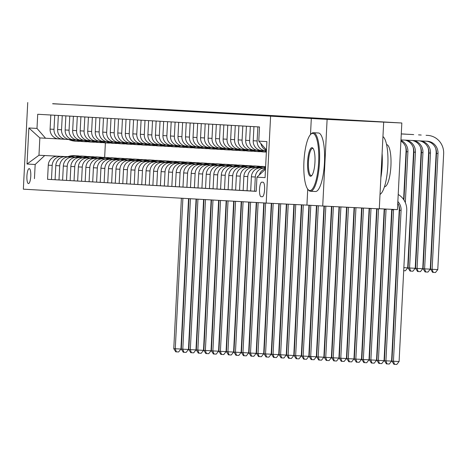 <?xml version="1.0" encoding="UTF-8"?>
<svg xmlns="http://www.w3.org/2000/svg" width="467" height="467" viewBox="0 0 467 467"><rect width="100%" height="100%" fill="white"/><g stroke="black" fill="none" stroke-linecap="round" stroke-linejoin="round"><path stroke-width="0.7" d="M200.361 112.127L249.991 114.666L200.361 112.127M28.464 183.589L28.464 183.589A7.501 1.926 -87.1 0 0 30.769 176.205A7.501 1.926 -87.1 0 0 29.223 168.605A7.501 1.926 -87.1 0 0 29.217 168.605A7.501 1.926 -87.1 0 0 26.917 175.995A7.501 1.926 -87.1 0 0 28.464 183.589M187.571 111.292L223.378 113.142L187.565 111.321M307.73 189.129L306.924 205.112L322.72 206.017L327.11 119.389L401.83 122.996L168.015 109.611L52.666 103.791M327.11 119.389L52.666 103.68M191.914 111.636L241.748 114.193L191.914 111.636M188.067 111.432L232.718 113.674L188.067 111.432M383.676 122.226L379.286 208.854L322.72 206.017M263.084 182.229L261.759 182.153A7.268 1.868 -87.1 0 0 259.529 189.31A7.268 1.868 -87.1 0 0 261.024 196.665L262.349 196.741A7.268 1.868 -87.1 0 0 262.355 196.741A7.268 1.868 -87.1 0 0 264.585 189.584A7.268 1.868 -87.1 0 0 263.084 182.229M270.58 116.441L266.196 203.069L23.35 189.17L27.74 102.536M266.47 149.942L258.771 141.122L259.489 126.954L37.71 114.263L36.992 128.425L45.568 138.25L39.847 137.923L38.971 155.248L67.639 156.725M258.771 141.122L266.896 141.589L265.069 177.641L256.943 177.18L265.495 169.177M47.564 179.31L256.225 191.342L256.943 177.18M34.447 178.651L35.165 164.483L27.039 164.022L28.866 127.964L36.992 128.425M379.297 208.714L397.44 209.625L401.83 122.996M306.924 205.112L266.196 203.069M67.738 156.69L38.971 155.248L27.039 164.022M55.083 179.737L47.558 179.334L48.276 165.166A9.375 9.06 -86.7 0 1 57.803 156.258L75.228 157.134M51.469 179.556L52.187 165.394A9.375 9.06 -86.7 0 1 61.714 156.48L75.164 157.157M62.607 180.169L55.083 179.766L55.801 165.598A9.375 9.06 -86.7 0 1 65.327 156.69L82.752 157.56M58.994 179.988L59.712 165.826A9.375 9.06 -86.7 0 1 69.239 156.912L82.688 157.589M77.656 181.033L62.607 180.198L63.325 166.03A9.375 9.06 -86.7 0 1 72.846 157.116L90.277 157.992M66.518 180.42L67.236 166.252A9.375 9.06 -86.7 0 1 76.763 157.344L90.213 158.015M70.132 180.624L70.844 166.462A9.375 9.06 -86.7 0 1 80.371 157.548L97.796 158.424M74.043 180.852L74.761 166.684A9.375 9.06 -86.7 0 1 84.282 157.776L97.731 158.447M85.175 181.459L77.65 181.056L78.368 166.888A9.375 9.06 -86.7 0 1 87.895 157.98L105.32 158.856M81.562 181.278L82.28 167.116A9.375 9.06 -86.7 0 1 91.806 158.202L105.256 158.879M92.7 181.891L85.175 181.488L85.893 167.32A9.375 9.06 -86.7 0 1 95.42 158.412L112.845 159.288M89.086 181.71L89.804 167.548A9.375 9.06 -86.7 0 1 99.331 158.634L112.78 159.311M107.743 182.755L92.7 181.92L93.418 167.752A9.375 9.06 -86.7 0 1 102.938 158.838L120.369 159.714M96.611 182.142L97.329 167.974A9.375 9.06 -86.7 0 1 106.855 159.066L120.305 159.737M100.224 182.346L100.936 168.184A9.375 9.06 -86.7 0 1 110.463 159.27L127.888 160.146M104.135 182.574L104.853 168.406A9.375 9.06 -86.7 0 1 114.374 159.498L127.824 160.169M115.267 183.187L107.743 182.778L108.461 168.616A9.375 9.06 -86.7 0 1 117.988 159.702L135.412 160.578M111.654 183L112.372 168.838A9.375 9.06 -86.7 0 1 121.899 159.924L135.348 160.601M122.792 183.613L115.267 183.21L115.985 169.042A9.375 9.06 -86.7 0 1 125.512 160.134L142.937 161.01M119.178 183.432L119.896 169.27A9.375 9.06 -86.7 0 1 129.423 160.356L142.873 161.033M137.835 184.477L122.792 183.642L123.51 169.474A9.375 9.06 -86.7 0 1 133.031 160.56L150.462 161.436M126.703 183.864L127.421 169.696A9.375 9.06 -86.7 0 1 136.948 160.788L150.397 161.459M130.311 184.068L131.029 169.906A9.375 9.06 -86.7 0 1 140.555 160.992L157.98 161.868M134.227 184.296L134.945 170.128A9.375 9.06 -86.7 0 1 144.466 161.22L157.916 161.891M145.36 184.909L137.835 184.5L138.553 170.338A9.375 9.06 -86.7 0 1 148.08 161.424L165.505 162.3M141.746 184.728L142.464 170.56A9.375 9.06 -86.7 0 1 151.991 161.646L165.441 162.323M152.884 185.335L145.36 184.932L146.078 170.764A9.375 9.06 -86.7 0 1 155.604 161.856L173.029 162.732M149.271 185.154L149.989 170.992A9.375 9.06 -86.7 0 1 159.516 162.078L172.965 162.755M167.927 186.199L152.884 185.364L153.602 171.196A9.375 9.06 -86.7 0 1 163.123 162.288L180.554 163.158M156.795 185.586L157.513 171.418A9.375 9.06 -86.7 0 1 167.034 162.51L180.484 163.187M160.403 185.79L161.121 171.628A9.375 9.06 -86.7 0 1 170.648 162.714L188.073 163.59M164.32 186.018L165.038 171.85A9.375 9.06 -86.7 0 1 174.559 162.942L188.008 163.613M175.452 186.631L167.927 186.222L168.645 172.06A9.375 9.06 -86.7 0 1 178.172 163.146L195.597 164.022M171.838 186.45L172.556 172.282A9.375 9.06 -86.7 0 1 182.083 163.368L195.533 164.045M182.976 187.057L175.452 186.654L176.17 172.486A9.375 9.06 -86.7 0 1 185.697 163.578L203.122 164.454M179.363 186.876L180.081 172.714A9.375 9.06 -86.7 0 1 189.608 163.8L203.057 164.477M198.02 187.921L182.976 187.086L183.694 172.918A9.375 9.06 -86.7 0 1 193.215 164.01L210.646 164.88M186.888 187.308L187.606 173.14A9.375 9.06 -86.7 0 1 197.127 164.232L210.576 164.909M190.495 187.512L191.213 173.35A9.375 9.06 -86.7 0 1 200.74 164.437L218.165 165.312M194.412 187.74L195.124 173.572A9.375 9.06 -86.7 0 1 204.651 164.664L218.101 165.336M205.544 188.353L198.02 187.944L198.738 173.782A9.375 9.06 -86.7 0 1 208.264 164.869L225.689 165.744M201.931 188.172L202.649 174.004A9.375 9.06 -86.7 0 1 212.176 165.09L225.625 165.767M213.069 188.779L205.544 188.376L206.262 174.209A9.375 9.06 -86.7 0 1 215.789 165.3L233.214 166.176M209.455 188.598L210.173 174.436A9.375 9.06 -86.7 0 1 219.7 165.522L233.15 166.199M220.593 189.211L213.069 188.808L213.787 174.64A9.375 9.06 -86.7 0 1 223.308 165.732L240.738 166.602M216.98 189.03L217.698 174.868A9.375 9.06 -86.7 0 1 227.219 165.954L240.668 166.631M228.112 189.643L220.587 189.24L221.305 175.072A9.375 9.06 -86.7 0 1 230.832 166.159L248.257 167.034M224.504 189.462L225.217 175.294A9.375 9.06 -86.7 0 1 234.743 166.386L248.193 167.058M235.637 190.075L228.112 189.666L228.83 175.504A9.375 9.06 -86.7 0 1 238.357 166.591L255.782 167.466M232.023 189.894L232.741 175.726A9.375 9.06 -86.7 0 1 242.268 166.818L255.718 167.49M243.161 190.501L235.637 190.098L236.355 175.931A9.375 9.06 -86.7 0 1 245.881 167.023L263.306 167.898M239.548 190.32L240.266 176.158A9.375 9.06 -86.7 0 1 249.792 167.244L263.242 167.922M250.686 190.933L243.161 190.53L243.879 176.363A9.375 9.06 -86.7 0 1 253.4 167.455L265.554 168.062M247.072 190.752L247.79 176.59A9.375 9.06 -86.7 0 1 257.311 167.676L265.554 168.091M256.231 191.266L250.68 190.962L251.398 176.795A9.375 9.06 -86.7 0 1 260.925 167.881L265.548 168.114M254.591 191.184L255.309 177.016A9.375 9.06 -86.7 0 1 264.836 168.108L265.548 168.143M105.384 142.873L104.649 157.391A17.933 17.332 -86.7 0 0 97.673 158.471M266.423 150.818L265.711 150.783A9.375 9.06 -86.7 0 1 265.653 150.777A9.375 9.06 -86.7 0 1 257.136 140.964L257.854 126.861M261.141 150.497L258.193 150.351A9.375 9.06 -86.7 0 1 258.128 150.345A9.375 9.06 -86.7 0 1 249.617 140.532L250.33 126.434M253.616 150.07L250.668 149.919A9.375 9.06 -86.7 0 1 250.604 149.919A9.375 9.06 -86.7 0 1 242.093 140.1L242.805 126.002M246.091 149.638L243.144 149.487A9.375 9.06 -86.7 0 1 243.085 149.487A9.375 9.06 -86.7 0 1 234.568 139.668L235.28 125.57M238.567 149.207L235.625 149.061A9.375 9.06 -86.7 0 1 235.561 149.055A9.375 9.06 -86.7 0 1 227.044 139.242L227.762 125.138M231.048 148.775L228.1 148.629A9.375 9.06 -86.7 0 1 228.036 148.623A9.375 9.06 -86.7 0 1 219.525 138.81L220.237 124.712M223.524 148.348L220.576 148.197A9.375 9.06 -86.7 0 1 220.517 148.197A9.375 9.06 -86.7 0 1 212 138.378L212.713 124.28M215.999 147.916L213.051 147.765A9.375 9.06 -86.7 0 1 212.993 147.765A9.375 9.06 -86.7 0 1 204.476 137.946L205.188 123.848M208.475 147.484L205.533 147.339A9.375 9.06 -86.7 0 1 205.468 147.333A9.375 9.06 -86.7 0 1 196.951 137.514L197.669 123.416M200.956 147.052L198.008 146.907A9.375 9.06 -86.7 0 1 197.944 146.901A9.375 9.06 -86.7 0 1 189.433 137.088L190.145 122.99M193.431 146.62L190.483 146.475A9.375 9.06 -86.7 0 1 190.425 146.475A9.375 9.06 -86.7 0 1 181.908 136.656L182.62 122.558M185.907 146.194L182.959 146.043A9.375 9.06 -86.7 0 1 182.901 146.043A9.375 9.06 -86.7 0 1 174.384 136.224L175.102 122.126M178.382 145.762L175.44 145.616A9.375 9.06 -86.7 0 1 175.376 145.611A9.375 9.06 -86.7 0 1 166.859 135.792L167.577 121.694M170.864 145.33L167.916 145.184A9.375 9.06 -86.7 0 1 167.851 145.179A9.375 9.06 -86.7 0 1 159.34 135.366L160.053 121.262M163.339 144.898L160.391 144.752A9.375 9.06 -86.7 0 1 160.333 144.752A9.375 9.06 -86.7 0 1 151.816 134.934L152.528 120.836M155.815 144.472L152.867 144.321A9.375 9.06 -86.7 0 1 152.808 144.321A9.375 9.06 -86.7 0 1 144.291 134.502L145.009 120.404M148.29 144.04L145.348 143.894A9.375 9.06 -86.7 0 1 145.284 143.889A9.375 9.06 -86.7 0 1 136.767 134.07L137.485 119.972M140.771 143.608L137.823 143.462A9.375 9.06 -86.7 0 1 137.759 143.457A9.375 9.06 -86.7 0 1 129.248 133.644L129.96 119.54M133.247 143.176L130.299 143.03A9.375 9.06 -86.7 0 1 130.24 143.025A9.375 9.06 -86.7 0 1 121.724 133.212L122.436 119.114M125.722 142.75L122.774 142.598A9.375 9.06 -86.7 0 1 122.716 142.598A9.375 9.06 -86.7 0 1 114.199 132.78L114.917 118.682M118.198 142.318L115.256 142.166A9.375 9.06 -86.7 0 1 115.191 142.166A9.375 9.06 -86.7 0 1 106.674 132.348L107.392 118.25M110.679 141.886L107.731 141.74A9.375 9.06 -86.7 0 1 107.667 141.734A9.375 9.06 -86.7 0 1 99.156 131.922L99.868 117.818M103.154 141.454L100.207 141.308A9.375 9.06 -86.7 0 1 100.148 141.303A9.375 9.06 -86.7 0 1 91.631 131.49L92.343 117.392M95.63 141.028L92.682 140.876A9.375 9.06 -86.7 0 1 92.624 140.876A9.375 9.06 -86.7 0 1 84.107 131.058L84.825 116.96M88.105 140.596L85.163 140.444A9.375 9.06 -86.7 0 1 85.099 140.444A9.375 9.06 -86.7 0 1 76.588 130.626L77.3 116.528M80.587 140.164L77.639 140.018A9.375 9.06 -86.7 0 1 77.575 140.012A9.375 9.06 -86.7 0 1 69.063 130.194L69.776 116.096M73.062 139.732L70.114 139.586A9.375 9.06 -86.7 0 1 70.056 139.58A9.375 9.06 -86.7 0 1 61.539 129.768L62.251 115.67M65.538 139.3L62.59 139.154A9.375 9.06 -86.7 0 1 62.531 139.154A9.375 9.06 -86.7 0 1 54.014 129.336L54.732 115.238M58.019 138.874L45.568 138.25M266.447 150.351A9.375 9.06 -86.7 0 1 260.93 143.602M259.308 174.967A9.375 9.06 -86.7 0 1 265.525 168.663M265.589 150.777L261.8 150.555A9.375 9.06 -86.7 0 1 261.742 150.555A9.375 9.06 -86.7 0 1 253.225 140.736L253.943 126.639M258.07 150.345L254.282 150.129A9.375 9.06 -86.7 0 1 254.217 150.123A9.375 9.06 -86.7 0 1 245.7 140.304L246.418 126.207M250.545 149.913L246.757 149.697A9.375 9.06 -86.7 0 1 246.693 149.691A9.375 9.06 -86.7 0 1 238.182 139.878L238.894 125.781M243.021 149.481L239.232 149.265A9.375 9.06 -86.7 0 1 239.174 149.265A9.375 9.06 -86.7 0 1 230.657 139.446L231.369 125.349M235.496 149.049L231.708 148.833A9.375 9.06 -86.7 0 1 231.65 148.833A9.375 9.06 -86.7 0 1 223.133 139.014L223.851 124.917M227.978 148.623L224.189 148.407A9.375 9.06 -86.7 0 1 224.125 148.401A9.375 9.06 -86.7 0 1 215.608 138.582L216.326 124.485M220.453 148.191L216.665 147.975A9.375 9.06 -86.7 0 1 216.6 147.969A9.375 9.06 -86.7 0 1 208.089 138.156L208.802 124.053M212.929 147.759L209.14 147.543A9.375 9.06 -86.7 0 1 209.082 147.537A9.375 9.06 -86.7 0 1 200.565 137.724L201.277 123.627M205.41 147.327L201.616 147.111A9.375 9.06 -86.7 0 1 201.557 147.111A9.375 9.06 -86.7 0 1 193.04 137.292L193.758 123.195M197.885 146.901L194.097 146.685A9.375 9.06 -86.7 0 1 194.033 146.679A9.375 9.06 -86.7 0 1 185.516 136.86L186.234 122.763M190.361 146.469L186.572 146.253A9.375 9.06 -86.7 0 1 186.508 146.247A9.375 9.06 -86.7 0 1 177.997 136.434L178.709 122.331M182.836 146.037L179.048 145.821A9.375 9.06 -86.7 0 1 178.989 145.815A9.375 9.06 -86.7 0 1 170.473 136.002L171.185 121.905M175.318 145.605L171.523 145.389A9.375 9.06 -86.7 0 1 171.465 145.389A9.375 9.06 -86.7 0 1 162.948 135.57L163.666 121.473M167.793 145.179L164.005 144.957A9.375 9.06 -86.7 0 1 163.94 144.957A9.375 9.06 -86.7 0 1 155.429 135.138L156.141 121.041M160.269 144.747L156.48 144.531A9.375 9.06 -86.7 0 1 156.416 144.525A9.375 9.06 -86.7 0 1 147.905 134.712L148.617 120.609M152.744 144.315L148.955 144.099A9.375 9.06 -86.7 0 1 148.897 144.093A9.375 9.06 -86.7 0 1 140.38 134.28L141.092 120.182M145.225 143.883L141.431 143.667A9.375 9.06 -86.7 0 1 141.373 143.667A9.375 9.06 -86.7 0 1 132.856 133.848L133.574 119.75M137.701 143.457L133.912 143.235A9.375 9.06 -86.7 0 1 133.848 143.235A9.375 9.06 -86.7 0 1 125.337 133.416L126.049 119.319M130.176 143.025L126.388 142.809A9.375 9.06 -86.7 0 1 126.323 142.803A9.375 9.06 -86.7 0 1 117.812 132.984L118.525 118.887M122.652 142.593L118.863 142.377A9.375 9.06 -86.7 0 1 118.805 142.371A9.375 9.06 -86.7 0 1 110.288 132.558L111 118.46M115.133 142.161L111.344 141.945A9.375 9.06 -86.7 0 1 111.28 141.945A9.375 9.06 -86.7 0 1 102.763 132.126L103.481 118.028M107.608 141.734L103.82 141.513A9.375 9.06 -86.7 0 1 103.756 141.513A9.375 9.06 -86.7 0 1 95.245 131.694L95.957 117.596M100.084 141.303L96.295 141.087A9.375 9.06 -86.7 0 1 96.237 141.081A9.375 9.06 -86.7 0 1 87.72 131.262L88.432 117.164M92.559 140.871L88.771 140.655A9.375 9.06 -86.7 0 1 88.712 140.649A9.375 9.06 -86.7 0 1 80.196 130.836L80.908 116.738M85.041 140.439L81.252 140.223A9.375 9.06 -86.7 0 1 81.188 140.223A9.375 9.06 -86.7 0 1 72.671 130.404L73.389 116.306M77.516 140.007L73.728 139.791A9.375 9.06 -86.7 0 1 73.663 139.791A9.375 9.06 -86.7 0 1 65.152 129.972L65.865 115.874M69.992 139.58L66.203 139.364A9.375 9.06 -86.7 0 1 66.145 139.359A9.375 9.06 -86.7 0 1 57.628 129.54L58.34 115.442M62.467 139.148L58.679 138.933A9.375 9.06 -86.7 0 1 58.62 138.927A9.375 9.06 -86.7 0 1 50.103 129.114L50.815 115.01M44.686 155.575L35.165 164.483M28.866 127.964L39.847 137.923M311.308 118.484L310.497 134.549M199.713 112.08L237.966 114.001L199.713 112.08M193.834 111.701L207.973 112.43L193.834 111.701M397.849 201.528A11.722 11.331 -86.7 0 1 401.089 210.343L393.442 361.248L399.098 361.528L406.745 210.629A17.583 16.993 93.3 0 0 398.211 194.482M397.761 203.256A11.722 11.331 -86.7 0 1 399.583 210.255L391.941 361.16L393.442 361.248L394.533 364.348L393.932 364.313L391.941 361.16M399.098 361.528L396.798 364.464L394.533 364.348M426.248 141.186A11.722 11.331 -86.7 0 1 436.487 153.427L430.621 269.208L432.127 269.296L437.783 269.576L443.65 153.795A17.583 16.993 93.3 0 0 427.684 135.389A17.583 16.993 93.3 0 0 427.568 135.383L426.067 135.302A17.583 16.993 93.3 0 1 426.178 135.307A17.583 16.993 93.3 0 1 426.295 135.313M400.972 139.919L427.27 141.238A11.722 11.331 -86.7 0 1 427.352 141.244A11.722 11.331 -86.7 0 1 437.993 153.515L432.127 269.296L433.218 272.395L432.617 272.36L430.621 269.208M437.783 269.576L435.483 272.512L433.218 272.395M393.582 209.432A11.722 11.331 -86.7 0 1 393.564 209.911L385.923 360.816L391.579 361.096L399.221 210.197A17.583 16.993 93.3 0 0 398.824 205.387M392.076 209.356A11.722 11.331 -86.7 0 1 392.058 209.829L384.417 360.728L385.923 360.816L387.015 363.916L386.407 363.881L384.417 360.728M391.579 361.096L389.274 364.032L387.015 363.916M386.057 209.053A11.722 11.331 -86.7 0 1 386.04 209.485L378.398 360.384L384.055 360.67L391.696 209.765A17.583 16.993 93.3 0 0 391.714 209.339M384.551 208.977A11.722 11.331 -86.7 0 1 384.539 209.397L376.892 360.296L378.398 360.384L379.49 363.489L378.889 363.454L376.892 360.296M384.055 360.67L381.749 363.6L379.49 363.489M263.178 167.945A17.933 17.332 -86.7 0 1 265.595 167.221M265.075 168.038A17.933 17.332 -86.7 0 1 265.56 167.863M265.577 167.589A17.933 17.332 93.3 0 0 264.345 168.003M378.527 208.819A11.722 11.331 -86.7 0 1 378.521 209.053L370.874 359.952L376.53 360.238L384.178 209.339A17.583 16.993 93.3 0 0 384.189 208.959M377.021 208.743A11.722 11.331 -86.7 0 1 377.015 208.965L369.368 359.864L370.874 359.952L371.966 363.057L371.364 363.022L369.368 359.864M376.53 360.238L374.23 363.168L371.966 363.057M421.222 135.056A17.583 16.993 93.3 0 0 420.16 134.963A17.583 16.993 93.3 0 0 420.049 134.957L418.543 134.87A17.583 16.993 93.3 0 1 418.66 134.875A17.583 16.993 93.3 0 1 418.771 134.881M420.82 140.917A11.722 11.331 -86.7 0 1 430.469 153.083L424.602 268.864L430.265 269.15L436.125 153.369A17.583 16.993 93.3 0 0 435.729 148.553M419.419 140.847A11.722 11.331 -86.7 0 1 428.963 152.995L423.102 268.776L424.602 268.864L425.694 271.969L425.093 271.934L423.102 268.776M430.265 269.15L427.959 272.08L425.694 271.969M413.698 134.624A17.583 16.993 93.3 0 0 412.641 134.531A17.583 16.993 93.3 0 0 412.524 134.525L401.276 133.959M411.252 134.449A17.583 16.993 93.3 0 0 411.135 134.443A17.583 16.993 93.3 0 0 411.018 134.438L401.276 133.947M413.739 140.561A11.722 11.331 -86.7 0 1 422.944 152.651L417.084 268.432L422.74 268.718L428.607 152.937A17.583 16.993 93.3 0 0 428.204 148.121M412.308 140.485A11.722 11.331 -86.7 0 1 421.444 152.569L415.577 268.344L417.084 268.432L418.175 271.537L417.574 271.502L415.577 268.344M422.74 268.718L420.434 271.648L418.175 271.537M264.328 150.701A17.933 17.332 93.3 0 0 266.388 151.53M265.472 150.765A17.933 17.332 93.3 0 0 266.406 151.18M406.173 134.192A17.583 16.993 93.3 0 0 405.117 134.099A17.583 16.993 93.3 0 0 405 134.093L401.276 133.906M403.727 134.023A17.583 16.993 93.3 0 0 403.611 134.011A17.583 16.993 93.3 0 0 403.494 134.006L401.276 133.895M406.553 140.199A11.722 11.331 -86.7 0 1 415.426 152.224L409.559 268L415.216 268.286L421.082 152.505A17.583 16.993 93.3 0 0 420.679 147.695M405.105 140.129A11.722 11.331 -86.7 0 1 413.92 152.137L408.053 267.918L409.559 268L410.651 271.105L410.049 271.07L408.053 267.918M415.216 268.286L412.916 271.216L410.651 271.105M258.718 167.665A17.933 17.332 -86.7 0 1 265.624 166.602L264.485 166.538A17.933 17.332 -86.7 0 0 257.556 167.606M255.659 167.513A17.933 17.332 -86.7 0 1 262.623 166.433L263.762 166.497A17.933 17.332 93.3 0 0 256.821 167.571M264.124 166.521A17.933 17.332 93.3 0 0 263.762 166.497M371.002 208.44A11.722 11.331 -86.7 0 1 370.996 208.621L363.349 359.52L369.006 359.806L376.653 208.907A17.583 16.993 93.3 0 0 376.659 208.726M369.496 208.364A11.722 11.331 -86.7 0 1 369.49 208.533L361.849 359.438L363.349 359.52L364.441 362.626L363.84 362.59L361.849 359.438M369.006 359.806L366.706 362.736L364.441 362.626M256.803 150.269A17.933 17.332 93.3 0 0 263.119 151.903L264.264 151.968A17.933 17.332 93.3 0 0 264.626 151.985M259.786 150.432A17.933 17.332 93.3 0 0 266.132 152.073A17.933 17.332 93.3 0 0 266.359 152.084M257.947 150.339A17.933 17.332 93.3 0 0 264.264 151.968M266.132 152.073L264.987 152.008A17.933 17.332 -86.7 0 1 258.66 150.374M400.949 140.386A11.722 11.331 -86.7 0 1 407.901 151.793L405.327 202.625M400.914 141.063A11.722 11.331 -86.7 0 1 406.395 151.705L403.949 200.022M403.856 267.661L407.691 267.854L405.391 270.79L403.704 270.702M407.691 267.854L413.558 152.073A17.583 16.993 93.3 0 0 413.161 147.263M309.837 190.524A28.604 7.355 -87.1 0 0 318.628 162.382A28.604 7.355 -87.1 0 0 312.732 133.399A28.604 7.355 -87.1 0 0 310.713 134.327A28.604 7.355 -87.1 0 0 303.941 161.594A28.604 7.355 -87.1 0 0 307.946 189.398A28.604 7.355 -87.1 0 0 309.837 190.524M310.713 134.327L311.378 133.685A29.304 7.536 92.9 0 1 313.433 132.727A29.304 7.536 92.9 0 1 319.486 162.399A29.304 7.536 92.9 0 1 310.491 191.266A29.304 7.536 92.9 0 1 310.479 191.26A29.304 7.536 92.9 0 1 308.541 190.11L307.946 189.398M310.561 176.246A14.302 3.678 92.9 0 1 307.613 161.751A14.302 3.678 92.9 0 1 312.009 147.677A14.302 3.678 92.9 0 1 312.954 148.243A14.302 3.678 92.9 0 1 314.956 162.148A14.302 3.678 92.9 0 1 311.571 175.779A14.302 3.678 92.9 0 1 310.561 176.246M313.246 148.658A13.596 3.497 -87.1 0 0 312.651 148.413A13.596 3.497 -87.1 0 0 312.645 148.413A13.596 3.497 -87.1 0 0 308.471 161.81A13.596 3.497 -87.1 0 0 311.273 175.574A13.596 3.497 -87.1 0 0 311.279 175.574A13.596 3.497 -87.1 0 0 311.903 175.394M382.946 136.592A29.304 7.536 92.9 0 1 387.82 165.855A29.304 7.536 92.9 0 1 380.021 194.395M382.099 153.374A29.304 7.536 92.9 0 1 380.868 177.688M386.577 144.612A21.097 5.423 92.9 0 1 390.92 165.96A21.097 5.423 92.9 0 1 384.458 186.759M313.433 132.727A29.304 7.536 92.9 0 1 313.445 132.727L318.406 132.978A29.304 7.536 92.9 0 1 318.406 132.978A29.304 7.536 92.9 0 1 318.424 132.978A29.304 7.536 92.9 0 1 324.466 162.65A29.304 7.536 92.9 0 1 315.47 191.511A29.304 7.536 92.9 0 1 315.458 191.511L310.491 191.266M251.193 167.239A17.933 17.332 -86.7 0 1 258.105 166.17A17.933 17.332 -86.7 0 1 260.353 166.456M248.135 167.081A17.933 17.332 -86.7 0 1 255.099 166.001L256.243 166.065A17.933 17.332 93.3 0 0 249.296 167.139M250.032 167.18A17.933 17.332 -86.7 0 1 256.961 166.106L258.105 166.17M256.599 166.089A17.933 17.332 93.3 0 0 256.243 166.065M363.478 208.06A11.722 11.331 -86.7 0 1 363.472 208.189L355.831 359.094L361.487 359.374L369.128 208.475A17.583 16.993 93.3 0 0 369.134 208.346M361.972 207.984A11.722 11.331 -86.7 0 1 361.966 208.107L354.325 359.006L355.831 359.094L356.922 362.194L356.315 362.159L354.325 359.006M361.487 359.374L359.181 362.31L356.922 362.194M249.285 149.843A17.933 17.332 93.3 0 0 255.595 151.471L256.739 151.536A17.933 17.332 93.3 0 0 257.101 151.553M252.262 150A17.933 17.332 93.3 0 0 258.607 151.647A17.933 17.332 93.3 0 0 260.872 151.617M250.423 149.907A17.933 17.332 93.3 0 0 256.739 151.536M258.607 151.647L257.463 151.577A17.933 17.332 -86.7 0 1 251.141 149.942M396.541 270.294L396.179 270.27M403.611 199.514L406.033 151.647A17.583 16.993 93.3 0 0 405.636 146.831M396.331 267.235L396.693 267.252M243.669 166.807A17.933 17.332 -86.7 0 1 250.586 165.744A17.933 17.332 -86.7 0 1 252.834 166.024M240.61 166.649A17.933 17.332 -86.7 0 1 247.574 165.569L248.718 165.633A17.933 17.332 93.3 0 0 241.772 166.707M242.507 166.748A17.933 17.332 -86.7 0 1 249.442 165.674L250.586 165.744M249.08 165.662A17.933 17.332 93.3 0 0 248.718 165.633M355.953 207.687A11.722 11.331 -86.7 0 1 355.947 207.762L348.306 358.662L353.963 358.948L361.604 208.043A17.583 16.993 93.3 0 0 361.61 207.967M354.447 207.611A11.722 11.331 -86.7 0 1 354.447 207.675L346.8 358.574L348.306 358.662L349.398 361.767L348.796 361.732L346.8 358.574M353.963 358.948L351.657 361.878L349.398 361.767M241.76 149.411A17.933 17.332 93.3 0 0 248.076 151.039L249.22 151.104A17.933 17.332 93.3 0 0 249.582 151.121M244.743 149.568A17.933 17.332 93.3 0 0 251.083 151.215A17.933 17.332 93.3 0 0 253.347 151.191M242.904 149.475A17.933 17.332 93.3 0 0 249.22 151.104M251.083 151.215L249.938 151.15A17.933 17.332 -86.7 0 1 243.616 149.516M389.017 269.862L388.655 269.844M388.807 266.803L389.174 266.82M236.144 166.375A17.933 17.332 -86.7 0 1 243.062 165.312A17.933 17.332 -86.7 0 1 245.309 165.592M233.091 166.223A17.933 17.332 -86.7 0 1 240.05 165.137L241.194 165.207A17.933 17.332 93.3 0 0 234.253 166.281M234.983 166.316A17.933 17.332 -86.7 0 1 241.918 165.248L243.062 165.312M241.556 165.23A17.933 17.332 93.3 0 0 241.194 165.207M346.438 358.516L344.138 361.446L341.873 361.335L340.782 358.23L339.276 358.142L346.923 207.243A11.722 11.331 -86.7 0 1 346.923 207.243L348.429 207.33A11.722 11.331 -86.7 0 1 348.429 207.33L340.782 358.23L346.438 358.516L354.085 207.617A17.583 16.993 93.3 0 0 354.085 207.593M341.873 361.335L341.272 361.3L339.276 358.142M234.236 148.979A17.933 17.332 93.3 0 0 240.552 150.607L241.696 150.678A17.933 17.332 93.3 0 0 242.058 150.695M237.218 149.136A17.933 17.332 93.3 0 0 243.564 150.783A17.933 17.332 93.3 0 0 245.829 150.759M235.38 149.043A17.933 17.332 93.3 0 0 241.696 150.678M243.564 150.783L242.42 150.718A17.933 17.332 -86.7 0 1 236.092 149.084M381.498 269.43L381.13 269.412M381.288 266.371L381.65 266.388M228.626 165.943A17.933 17.332 -86.7 0 1 235.537 164.88A17.933 17.332 -86.7 0 1 237.785 165.16M225.567 165.791A17.933 17.332 -86.7 0 1 232.531 164.711L233.669 164.775A17.933 17.332 93.3 0 0 226.728 165.849M227.464 165.884A17.933 17.332 -86.7 0 1 234.393 164.816L235.537 164.88M234.031 164.798A17.933 17.332 93.3 0 0 233.669 164.775M339.398 206.852L331.757 357.716L338.914 358.084L346.561 207.214M340.904 206.928L333.257 357.798L334.349 360.903L333.747 360.868L331.757 357.716M338.914 358.084L336.614 361.014L334.349 360.903M226.711 148.547A17.933 17.332 93.3 0 0 233.027 150.181L234.171 150.246A17.933 17.332 93.3 0 0 234.533 150.263M229.694 148.71A17.933 17.332 93.3 0 0 236.039 150.351A17.933 17.332 93.3 0 0 238.304 150.327M227.855 148.617A17.933 17.332 93.3 0 0 234.171 150.246M236.039 150.351L234.895 150.286A17.933 17.332 -86.7 0 1 228.567 148.652M373.974 268.998L373.612 268.98M373.763 265.939L374.125 265.957M221.101 165.511A17.933 17.332 -86.7 0 1 228.013 164.448A17.933 17.332 -86.7 0 1 230.26 164.734M218.042 165.359A17.933 17.332 -86.7 0 1 225.006 164.279L226.151 164.343A17.933 17.332 93.3 0 0 219.204 165.417M219.939 165.458A17.933 17.332 -86.7 0 1 226.869 164.384L228.013 164.448M226.513 164.366A17.933 17.332 93.3 0 0 226.151 164.343M331.874 206.478L324.232 357.284L325.738 357.372L331.395 357.652L339.03 206.834M333.374 206.554L325.738 357.372L326.83 360.471L326.223 360.436L324.232 357.284M331.395 357.652L329.089 360.588L326.83 360.471M219.192 148.121A17.933 17.332 93.3 0 0 225.508 149.749L226.647 149.814A17.933 17.332 93.3 0 0 227.009 149.831M222.169 148.278A17.933 17.332 93.3 0 0 228.515 149.919A17.933 17.332 93.3 0 0 230.78 149.895M220.331 148.185A17.933 17.332 93.3 0 0 226.647 149.814M228.515 149.919L227.371 149.854A17.933 17.332 -86.7 0 1 221.049 148.22M366.449 268.572L366.087 268.548M366.239 265.513L366.607 265.53M213.577 165.084A17.933 17.332 -86.7 0 1 220.494 164.022A17.933 17.332 -86.7 0 1 222.741 164.302M210.518 164.927A17.933 17.332 -86.7 0 1 217.482 163.847L218.626 163.911A17.933 17.332 93.3 0 0 211.679 164.985M212.415 165.026A17.933 17.332 -86.7 0 1 219.35 163.952L220.494 164.022M218.988 163.94A17.933 17.332 93.3 0 0 218.626 163.911M324.343 206.099L316.708 356.852L323.87 357.226L331.506 206.455M325.849 206.175L318.214 356.94L319.305 360.039L318.704 360.01L316.708 356.852M323.87 357.226L321.565 360.156L319.305 360.039M211.668 147.689A17.933 17.332 93.3 0 0 217.984 149.317L219.128 149.382A17.933 17.332 93.3 0 0 219.49 149.399M214.651 147.846A17.933 17.332 93.3 0 0 220.99 149.493A17.933 17.332 93.3 0 0 223.255 149.469M212.812 147.753A17.933 17.332 93.3 0 0 219.128 149.382M220.99 149.493L219.846 149.422A17.933 17.332 -86.7 0 1 213.524 147.788M358.925 268.14L358.563 268.122M358.714 265.081L359.082 265.098M206.058 164.653A17.933 17.332 -86.7 0 1 212.97 163.59A17.933 17.332 -86.7 0 1 215.217 163.87M202.999 164.501A17.933 17.332 -86.7 0 1 209.957 163.415L211.102 163.485A17.933 17.332 93.3 0 0 204.161 164.559M204.89 164.594A17.933 17.332 -86.7 0 1 211.825 163.526L212.97 163.59M211.463 163.508A17.933 17.332 93.3 0 0 211.102 163.485M316.824 205.678L309.183 356.42L310.689 356.508L316.346 356.794L323.981 206.081M318.325 205.766L310.689 356.508L311.781 359.613L311.18 359.578L309.183 356.42M316.346 356.794L314.046 359.724L311.781 359.613M204.143 147.257A17.933 17.332 93.3 0 0 210.459 148.885L211.604 148.955A17.933 17.332 93.3 0 0 211.965 148.973M207.126 147.414A17.933 17.332 93.3 0 0 213.472 149.061A17.933 17.332 93.3 0 0 215.736 149.037M205.287 147.321A17.933 17.332 93.3 0 0 211.604 148.955M213.472 149.061L212.327 148.996A17.933 17.332 -86.7 0 1 206 147.362M351.406 267.708L351.038 267.69M351.196 264.649L351.558 264.666M198.533 164.221A17.933 17.332 -86.7 0 1 205.445 163.158A17.933 17.332 -86.7 0 1 207.692 163.438M195.475 164.069A17.933 17.332 -86.7 0 1 202.439 162.989L203.577 163.053A17.933 17.332 93.3 0 0 196.636 164.127M197.372 164.162A17.933 17.332 -86.7 0 1 204.301 163.094L205.445 163.158M203.939 163.076A17.933 17.332 93.3 0 0 203.577 163.053M309.3 205.246L301.664 355.994L308.821 356.362L316.457 205.661M310.806 205.334L303.165 356.076L304.256 359.181L303.655 359.146L301.664 355.994M308.821 356.362L306.521 359.292L304.256 359.181M196.619 146.825A17.933 17.332 93.3 0 0 202.935 148.459L204.079 148.524A17.933 17.332 93.3 0 0 204.441 148.541M199.602 146.988A17.933 17.332 93.3 0 0 205.947 148.629A17.933 17.332 93.3 0 0 208.212 148.605M197.763 146.895A17.933 17.332 93.3 0 0 204.079 148.524M205.947 148.629L204.803 148.564A17.933 17.332 -86.7 0 1 198.481 146.93M343.881 267.276L343.519 267.258M343.671 264.217L344.033 264.234M191.009 163.789A17.933 17.332 -86.7 0 1 197.92 162.726A17.933 17.332 -86.7 0 1 200.168 163.012M187.95 163.637A17.933 17.332 -86.7 0 1 194.914 162.557L196.058 162.621A17.933 17.332 93.3 0 0 189.112 163.695M189.847 163.73A17.933 17.332 -86.7 0 1 196.776 162.662L197.92 162.726M196.42 162.644A17.933 17.332 93.3 0 0 196.058 162.621M301.775 204.855L294.14 355.562L295.646 355.65L301.303 355.93L308.932 205.229M303.281 204.931L295.646 355.65L296.738 358.749L296.136 358.714L294.14 355.562M301.303 355.93L298.997 358.866L296.738 358.749M189.1 146.399A17.933 17.332 93.3 0 0 195.416 148.027L196.554 148.092A17.933 17.332 93.3 0 0 196.916 148.109M192.077 146.556A17.933 17.332 93.3 0 0 198.422 148.197A17.933 17.332 93.3 0 0 200.687 148.173M190.238 146.463A17.933 17.332 93.3 0 0 196.554 148.092M198.422 148.197L197.278 148.132A17.933 17.332 -86.7 0 1 190.956 146.498M336.357 266.844L335.995 266.826M336.147 263.785L336.514 263.808M183.484 163.362A17.933 17.332 -86.7 0 1 190.402 162.3A17.933 17.332 -86.7 0 1 192.649 162.58M180.425 163.205A17.933 17.332 -86.7 0 1 187.39 162.125L188.534 162.189A17.933 17.332 93.3 0 0 181.587 163.263M182.323 163.304A17.933 17.332 -86.7 0 1 189.258 162.23L190.402 162.3M188.896 162.212A17.933 17.332 93.3 0 0 188.534 162.189M294.251 204.476L286.615 355.13L288.121 355.218L293.778 355.498L301.408 204.838M295.751 204.552L288.121 355.218L289.213 358.317L288.612 358.288L286.615 355.13M293.778 355.498L291.472 358.434L289.213 358.317M181.575 145.967A17.933 17.332 93.3 0 0 187.892 147.595L189.036 147.66A17.933 17.332 93.3 0 0 189.398 147.677M184.558 146.124A17.933 17.332 93.3 0 0 190.898 147.77A17.933 17.332 93.3 0 0 193.163 147.747M182.72 146.031A17.933 17.332 93.3 0 0 189.036 147.66M190.898 147.77L189.754 147.7A17.933 17.332 -86.7 0 1 183.432 146.066M328.832 266.418L328.47 266.4M328.622 263.359L328.99 263.376M175.966 162.93A17.933 17.332 -86.7 0 1 182.877 161.868A17.933 17.332 -86.7 0 1 185.125 162.148M172.907 162.779A17.933 17.332 -86.7 0 1 179.865 161.693L181.009 161.763A17.933 17.332 93.3 0 0 174.068 162.837M174.798 162.872A17.933 17.332 -86.7 0 1 181.733 161.804L182.877 161.868M181.371 161.786A17.933 17.332 93.3 0 0 181.009 161.763M286.72 204.097L279.091 354.698L286.253 355.072L293.883 204.458M288.227 204.172L280.597 354.786L281.689 357.891L281.087 357.856L279.091 354.698M286.253 355.072L283.954 358.002L281.689 357.891M174.051 145.535A17.933 17.332 93.3 0 0 180.367 147.163L181.511 147.233A17.933 17.332 93.3 0 0 181.873 147.245M177.034 145.692A17.933 17.332 93.3 0 0 183.379 147.339A17.933 17.332 93.3 0 0 185.644 147.315M175.195 145.599A17.933 17.332 93.3 0 0 181.511 147.233M183.379 147.339L182.235 147.274A17.933 17.332 -86.7 0 1 175.907 145.64M321.314 265.986L320.946 265.968M321.103 262.927L321.465 262.944M168.441 162.498A17.933 17.332 -86.7 0 1 175.353 161.436A17.933 17.332 -86.7 0 1 177.6 161.716M165.382 162.347A17.933 17.332 -86.7 0 1 172.346 161.267L173.49 161.331A17.933 17.332 93.3 0 0 166.544 162.405M167.279 162.44A17.933 17.332 -86.7 0 1 174.209 161.372L175.353 161.436M173.847 161.354A17.933 17.332 93.3 0 0 173.49 161.331M279.196 203.723L271.572 354.272L278.729 354.64L286.359 204.079M280.702 203.799L273.072 354.354L274.164 357.459L273.563 357.424L271.572 354.272M278.729 354.64L276.429 357.57L274.164 357.459M166.526 145.103A17.933 17.332 93.3 0 0 172.843 146.737L173.987 146.801A17.933 17.332 93.3 0 0 174.349 146.819M169.509 145.266A17.933 17.332 93.3 0 0 175.855 146.907A17.933 17.332 93.3 0 0 178.12 146.883M167.671 145.167A17.933 17.332 93.3 0 0 173.987 146.801M175.855 146.907L174.711 146.842A17.933 17.332 -86.7 0 1 168.389 145.208M313.789 265.554L313.427 265.536M313.579 262.495L313.941 262.512M160.917 162.067A17.933 17.332 -86.7 0 1 167.828 161.004A17.933 17.332 -86.7 0 1 170.076 161.29M157.858 161.915A17.933 17.332 -86.7 0 1 164.822 160.835L165.966 160.899A17.933 17.332 93.3 0 0 159.019 161.973M159.755 162.008A17.933 17.332 -86.7 0 1 166.684 160.94L167.828 161.004M166.328 160.922A17.933 17.332 93.3 0 0 165.966 160.899M271.671 203.343L264.048 353.84L265.554 353.928L271.21 354.208L278.834 203.705M273.177 203.419L265.554 353.928L266.645 357.027L266.044 356.992L264.048 353.84M271.21 354.208L268.904 357.144L266.645 357.027M159.008 144.677A17.933 17.332 93.3 0 0 165.324 146.305L166.462 146.369A17.933 17.332 93.3 0 0 166.824 146.387M161.991 144.834A17.933 17.332 93.3 0 0 168.33 146.475A17.933 17.332 93.3 0 0 170.595 146.451M160.152 144.741A17.933 17.332 93.3 0 0 166.462 146.369M168.33 146.475L167.186 146.41A17.933 17.332 -86.7 0 1 160.864 144.776M306.264 265.122L305.903 265.104M306.054 262.063L306.422 262.086M153.392 161.64A17.933 17.332 -86.7 0 1 160.309 160.578A17.933 17.332 -86.7 0 1 162.557 160.858M150.333 161.483A17.933 17.332 -86.7 0 1 157.297 160.403L158.441 160.467A17.933 17.332 93.3 0 0 151.495 161.541M152.23 161.582A17.933 17.332 -86.7 0 1 159.165 160.508L160.309 160.578M158.803 160.49A17.933 17.332 93.3 0 0 158.441 160.467M264.147 202.952L256.523 353.408L258.029 353.496L263.686 353.776L271.309 203.326M265.653 203.04L258.029 353.496L259.121 356.595L258.52 356.56L256.523 353.408M263.686 353.776L261.386 356.712L259.121 356.595M151.483 144.245A17.933 17.332 93.3 0 0 157.799 145.873L158.943 145.938A17.933 17.332 93.3 0 0 159.305 145.955M154.466 144.402A17.933 17.332 93.3 0 0 160.806 146.048A17.933 17.332 93.3 0 0 163.071 146.025M152.627 144.309A17.933 17.332 93.3 0 0 158.943 145.938M160.806 146.048L159.661 145.978A17.933 17.332 -86.7 0 1 153.339 144.344M298.74 264.696L298.378 264.678M298.536 261.637L298.898 261.654M145.873 161.208A17.933 17.332 -86.7 0 1 152.785 160.146A17.933 17.332 -86.7 0 1 155.032 160.426M142.814 161.057A17.933 17.332 -86.7 0 1 149.773 159.971L150.917 160.035A17.933 17.332 93.3 0 0 143.976 161.115M144.706 161.15A17.933 17.332 -86.7 0 1 151.641 160.082L152.785 160.146M151.279 160.064A17.933 17.332 93.3 0 0 150.917 160.035M256.622 202.52L248.999 352.976L250.505 353.064L256.161 353.35L263.785 202.929M258.128 202.608L250.505 353.064L251.596 356.169L250.995 356.134L248.999 352.976M256.161 353.35L253.861 356.28L251.596 356.169M143.959 143.813A17.933 17.332 93.3 0 0 150.275 145.441L151.419 145.511A17.933 17.332 93.3 0 0 151.781 145.523M146.942 143.97A17.933 17.332 93.3 0 0 153.287 145.616A17.933 17.332 93.3 0 0 155.552 145.593M145.103 143.877A17.933 17.332 93.3 0 0 151.419 145.511M153.287 145.616L152.143 145.552A17.933 17.332 -86.7 0 1 145.815 143.918M291.221 264.264L290.853 264.246M291.011 261.205L291.373 261.222M138.349 160.776A17.933 17.332 -86.7 0 1 145.26 159.714A17.933 17.332 -86.7 0 1 147.508 159.994M135.29 160.625A17.933 17.332 -86.7 0 1 142.254 159.539L143.398 159.609A17.933 17.332 93.3 0 0 136.452 160.683M137.187 160.718A17.933 17.332 -86.7 0 1 144.116 159.65L145.26 159.714M143.754 159.632A17.933 17.332 93.3 0 0 143.398 159.609M249.098 202.088L241.48 352.544L242.98 352.632L248.637 352.918L256.26 202.497M250.604 202.176L242.98 352.632L244.072 355.737L243.47 355.702L241.48 352.544M248.637 352.918L246.337 355.848L244.072 355.737M136.434 143.381A17.933 17.332 93.3 0 0 142.75 145.015L143.894 145.079A17.933 17.332 93.3 0 0 144.256 145.097M139.417 143.544A17.933 17.332 93.3 0 0 145.762 145.184A17.933 17.332 93.3 0 0 148.027 145.161M137.578 143.445A17.933 17.332 93.3 0 0 143.894 145.079M145.762 145.184L144.618 145.12A17.933 17.332 -86.7 0 1 138.296 143.486M283.697 263.832L283.335 263.814M283.487 260.773L283.848 260.79M130.824 160.344A17.933 17.332 -86.7 0 1 137.736 159.282A17.933 17.332 -86.7 0 1 139.989 159.568M127.765 160.193A17.933 17.332 -86.7 0 1 134.73 159.113L135.874 159.177A17.933 17.332 93.3 0 0 128.927 160.251M129.663 160.286A17.933 17.332 -86.7 0 1 136.597 159.218L137.736 159.282M136.236 159.2A17.933 17.332 93.3 0 0 135.874 159.177M241.579 201.656L233.955 352.118L241.118 352.486L248.736 202.071M243.079 201.744L235.461 352.2L236.553 355.305L235.952 355.27L233.955 352.118M241.118 352.486L238.812 355.422L236.553 355.305M128.915 142.949A17.933 17.332 93.3 0 0 135.232 144.583L136.376 144.647A17.933 17.332 93.3 0 0 136.732 144.665M131.898 143.112A17.933 17.332 93.3 0 0 138.238 144.752A17.933 17.332 93.3 0 0 140.503 144.729M130.06 143.019A17.933 17.332 93.3 0 0 136.376 144.647M138.238 144.752L137.094 144.688A17.933 17.332 -86.7 0 1 130.772 143.054M276.172 263.4L275.81 263.382M275.962 260.341L276.33 260.358M123.3 159.918A17.933 17.332 -86.7 0 1 130.217 158.85A17.933 17.332 -86.7 0 1 132.465 159.136M120.241 159.761A17.933 17.332 -86.7 0 1 127.205 158.681L128.349 158.745A17.933 17.332 93.3 0 0 121.402 159.819M122.138 159.86A17.933 17.332 -86.7 0 1 129.073 158.786L130.217 158.85M128.711 158.768A17.933 17.332 93.3 0 0 128.349 158.745M234.055 201.23L226.431 351.686L227.937 351.774L233.593 352.054L241.211 201.639M235.561 201.312L227.937 351.774L229.028 354.873L228.427 354.838L226.431 351.686M233.593 352.054L231.293 354.99L229.028 354.873M121.391 142.523A17.933 17.332 93.3 0 0 127.707 144.151L128.851 144.215A17.933 17.332 93.3 0 0 129.213 144.233M124.374 142.68A17.933 17.332 93.3 0 0 130.713 144.326A17.933 17.332 93.3 0 0 132.984 144.297M122.535 142.587A17.933 17.332 93.3 0 0 128.851 144.215M130.713 144.326L129.575 144.256A17.933 17.332 -86.7 0 1 123.247 142.622M268.648 262.974L268.286 262.95M268.443 259.915L268.805 259.932M115.781 159.486A17.933 17.332 -86.7 0 1 122.693 158.424A17.933 17.332 -86.7 0 1 124.94 158.704M112.722 159.335A17.933 17.332 -86.7 0 1 119.68 158.249L120.825 158.313A17.933 17.332 93.3 0 0 113.884 159.393M114.613 159.428A17.933 17.332 -86.7 0 1 121.548 158.354L122.693 158.424M121.186 158.342A17.933 17.332 93.3 0 0 120.825 158.313M226.53 200.798L218.906 351.254L220.412 351.342L226.069 351.628L233.693 201.207M228.036 200.886L220.412 351.342L221.504 354.447L220.903 354.412L218.906 351.254M226.069 351.628L223.769 354.558L221.504 354.447M113.866 142.091A17.933 17.332 93.3 0 0 120.182 143.719L121.327 143.783A17.933 17.332 93.3 0 0 121.689 143.801M116.849 142.248A17.933 17.332 93.3 0 0 123.195 143.894A17.933 17.332 93.3 0 0 125.46 143.871M115.01 142.155A17.933 17.332 93.3 0 0 121.327 143.783M123.195 143.894L122.05 143.83A17.933 17.332 -86.7 0 1 115.723 142.196M261.129 262.542L260.761 262.524M260.919 259.483L261.281 259.5M108.256 159.054A17.933 17.332 -86.7 0 1 115.168 157.992A17.933 17.332 -86.7 0 1 117.415 158.272M105.198 158.903A17.933 17.332 -86.7 0 1 112.162 157.817L113.306 157.887A17.933 17.332 93.3 0 0 106.359 158.961M107.095 158.996A17.933 17.332 -86.7 0 1 114.024 157.928L115.168 157.992M113.662 157.91A17.933 17.332 93.3 0 0 113.306 157.887M219.005 200.366L211.388 350.822L212.888 350.91L218.55 351.196L226.168 200.775M220.512 200.454L212.888 350.91L213.979 354.015L213.378 353.98L211.388 350.822M218.55 351.196L216.244 354.126L213.979 354.015M106.342 141.659A17.933 17.332 93.3 0 0 112.658 143.293L113.802 143.357A17.933 17.332 93.3 0 0 114.164 143.375M109.325 141.816A17.933 17.332 93.3 0 0 115.67 143.462A17.933 17.332 93.3 0 0 117.935 143.439M107.486 141.723A17.933 17.332 93.3 0 0 113.802 143.357M115.67 143.462L114.526 143.398A17.933 17.332 -86.7 0 1 108.204 141.764M253.604 262.11L253.242 262.092M253.394 259.051L253.756 259.068M100.732 158.622A17.933 17.332 -86.7 0 1 107.644 157.56A17.933 17.332 -86.7 0 1 109.897 157.846M99.57 158.564A17.933 17.332 -86.7 0 1 106.505 157.496L107.644 157.56M106.143 157.478A17.933 17.332 93.3 0 0 105.781 157.455A17.933 17.332 93.3 0 0 98.835 158.529M211.487 199.934L203.863 350.396L211.026 350.764L218.644 200.349M212.987 200.022L205.369 350.478L206.461 353.583L205.859 353.548L203.863 350.396M211.026 350.764L208.72 353.694L206.461 353.583M98.823 141.227A17.933 17.332 93.3 0 0 105.139 142.861L106.283 142.925A17.933 17.332 93.3 0 0 106.639 142.943M101.806 141.39A17.933 17.332 93.3 0 0 108.146 143.03A17.933 17.332 93.3 0 0 110.41 143.007M99.967 141.297A17.933 17.332 93.3 0 0 106.283 142.925M108.146 143.03L107.001 142.966A17.933 17.332 -86.7 0 1 100.679 141.332M246.08 261.678L245.718 261.66M245.87 258.619L246.237 258.636M93.207 158.196A17.933 17.332 -86.7 0 1 100.125 157.128A17.933 17.332 -86.7 0 1 102.372 157.414M90.149 158.039A17.933 17.332 -86.7 0 1 97.113 156.959L98.257 157.023A17.933 17.332 93.3 0 0 91.316 158.097M92.046 158.138A17.933 17.332 -86.7 0 1 98.981 157.064L100.125 157.128M98.619 157.046A17.933 17.332 93.3 0 0 98.257 157.023M203.962 199.508L196.338 349.964L197.845 350.052L203.501 350.332L211.119 199.917M205.468 199.59L197.845 350.052L198.936 353.151L198.335 353.116L196.338 349.964M203.501 350.332L201.201 353.268L198.936 353.151M91.299 140.8A17.933 17.332 93.3 0 0 97.615 142.429L98.759 142.493A17.933 17.332 93.3 0 0 99.121 142.511M94.281 140.958A17.933 17.332 93.3 0 0 100.621 142.598A17.933 17.332 93.3 0 0 102.892 142.575M92.443 140.865A17.933 17.332 93.3 0 0 98.759 142.493M100.621 142.598L99.483 142.534A17.933 17.332 -86.7 0 1 93.155 140.9M238.561 261.251L238.193 261.228M238.351 258.193L238.713 258.21M85.689 157.764A17.933 17.332 -86.7 0 1 92.6 156.702A17.933 17.332 -86.7 0 1 94.848 156.982M82.63 157.607A17.933 17.332 -86.7 0 1 89.588 156.527L90.732 156.591A17.933 17.332 93.3 0 0 83.791 157.665M84.527 157.706A17.933 17.332 -86.7 0 1 91.456 156.632L92.6 156.702M91.094 156.62A17.933 17.332 93.3 0 0 90.732 156.591M196.438 199.076L188.82 349.532L190.32 349.62L195.977 349.906L203.6 199.485M197.944 199.164L190.32 349.62L191.412 352.719L190.81 352.69L188.82 349.532M195.977 349.906L193.677 352.836L191.412 352.719M83.774 140.369A17.933 17.332 93.3 0 0 90.09 141.997L91.234 142.061A17.933 17.332 93.3 0 0 91.596 142.079M86.757 140.526A17.933 17.332 93.3 0 0 93.102 142.172A17.933 17.332 93.3 0 0 95.367 142.149M84.918 140.433A17.933 17.332 93.3 0 0 91.234 142.061M93.102 142.172L91.958 142.108A17.933 17.332 -86.7 0 1 85.63 140.468M231.037 260.82L230.669 260.802M230.826 257.761L231.188 257.778M78.164 157.332A17.933 17.332 -86.7 0 1 85.076 156.27A17.933 17.332 -86.7 0 1 87.323 156.55M75.105 157.181A17.933 17.332 -86.7 0 1 82.069 156.095L83.214 156.165A17.933 17.332 93.3 0 0 76.267 157.239M77.002 157.274A17.933 17.332 -86.7 0 1 83.932 156.206L85.076 156.27M83.57 156.188A17.933 17.332 93.3 0 0 83.214 156.165M188.913 198.644L181.295 349.1L182.801 349.188L188.458 349.474L196.076 199.053M190.419 198.732L182.801 349.188L183.893 352.293L183.286 352.258L181.295 349.1M188.458 349.474L186.152 352.404L183.893 352.293M76.249 139.937A17.933 17.332 93.3 0 0 82.566 141.565L83.71 141.635A17.933 17.332 93.3 0 0 84.072 141.653M79.232 140.094A17.933 17.332 93.3 0 0 85.578 141.74A17.933 17.332 93.3 0 0 87.843 141.717M77.394 140.001A17.933 17.332 93.3 0 0 83.71 141.635M85.578 141.74L84.434 141.676A17.933 17.332 -86.7 0 1 78.112 140.042M223.512 260.388L223.15 260.37M223.302 257.329L223.664 257.346M70.64 156.9A17.933 17.332 -86.7 0 1 77.551 155.838A17.933 17.332 -86.7 0 1 79.804 156.118M67.581 156.749A17.933 17.332 -86.7 0 1 74.545 155.669L75.689 155.733A17.933 17.332 93.3 0 0 68.742 156.807M69.478 156.842A17.933 17.332 -86.7 0 1 76.413 155.774L77.551 155.838M76.051 155.756A17.933 17.332 93.3 0 0 75.689 155.733M181.394 198.212L173.771 348.674L180.933 349.042L188.551 198.627M182.895 198.3L175.277 348.756L176.368 351.861L175.767 351.826L173.771 348.674M180.933 349.042L178.627 351.972L176.368 351.861M68.731 139.505A17.933 17.332 93.3 0 0 75.047 141.139L76.191 141.203A17.933 17.332 93.3 0 0 76.547 141.221M71.714 139.668A17.933 17.332 93.3 0 0 78.053 141.308A17.933 17.332 93.3 0 0 80.318 141.285M69.875 139.575A17.933 17.332 93.3 0 0 76.191 141.203M78.053 141.308L76.909 141.244A17.933 17.332 -86.7 0 1 70.587 139.61M215.987 259.956L215.626 259.938M215.777 256.897L216.145 256.914M57.803 156.258L61.714 156.48M65.327 156.69L69.239 156.912M72.846 157.116L76.763 157.344M80.371 157.548L84.282 157.776M87.895 157.98L91.806 158.202M95.42 158.412L99.331 158.634M102.938 158.838L106.855 159.066M110.463 159.27L114.374 159.498M117.988 159.702L121.899 159.924M125.512 160.134L129.423 160.356M133.031 160.56L136.948 160.788M140.555 160.992L144.466 161.22M148.08 161.424L151.991 161.646M155.604 161.856L159.516 162.078M163.123 162.288L167.034 162.51M170.648 162.714L174.559 162.942M178.172 163.146L182.083 163.368M185.697 163.578L189.608 163.8M193.215 164.01L197.127 164.232M200.74 164.437L204.651 164.664M208.264 164.869L212.176 165.09M215.789 165.3L219.7 165.522M223.308 165.732L227.219 165.954M230.832 166.159L234.743 166.386M238.357 166.591L242.268 166.818M245.881 167.023L249.792 167.244M253.4 167.455L257.311 167.676M260.925 167.881L264.836 168.108M251.398 176.795L255.309 177.016M253.225 140.736L257.136 140.964M243.879 176.363L247.79 176.59M245.7 140.304L249.617 140.532M236.355 175.931L240.266 176.158M238.182 139.878L242.093 140.1M228.83 175.504L232.741 175.726M230.657 139.446L234.568 139.668M221.305 175.072L225.217 175.294M223.133 139.014L227.044 139.242M213.787 174.64L217.698 174.868M215.608 138.582L219.525 138.81M206.262 174.209L210.173 174.436M208.089 138.156L212 138.378M198.738 173.782L202.649 174.004M200.565 137.724L204.476 137.946M191.213 173.35L195.124 173.572M193.04 137.292L196.951 137.514M183.694 172.918L187.606 173.14M185.516 136.86L189.433 137.088M176.17 172.486L180.081 172.714M177.997 136.434L181.908 136.656M168.645 172.06L172.556 172.282M170.473 136.002L174.384 136.224M161.121 171.628L165.038 171.85M162.948 135.57L166.859 135.792M153.602 171.196L157.513 171.418M155.429 135.138L159.34 135.366M146.078 170.764L149.989 170.992M147.905 134.712L151.816 134.934M138.553 170.338L142.464 170.56M140.38 134.28L144.291 134.502M131.029 169.906L134.945 170.128M132.856 133.848L136.767 134.07M123.51 169.474L127.421 169.696M125.337 133.416L129.248 133.644M115.985 169.042L119.896 169.27M117.812 132.984L121.724 133.212M108.461 168.616L112.372 168.838M110.288 132.558L114.199 132.78M100.936 168.184L104.853 168.406M102.763 132.126L106.674 132.348M93.418 167.752L97.329 167.974M95.245 131.694L99.156 131.922M85.893 167.32L89.804 167.548M87.72 131.262L91.631 131.49M78.368 166.888L82.28 167.116M80.196 130.836L84.107 131.058M70.844 166.462L74.761 166.684M72.671 130.404L76.588 130.626M63.325 166.03L67.236 166.252M65.152 129.972L69.063 130.194M55.801 165.598L59.712 165.826M57.628 129.54L61.539 129.768M48.276 165.166L52.187 165.394M50.103 129.114L54.014 129.336M262.448 196.741L261.024 196.665M401.089 210.343L399.583 210.255M427.568 135.383L426.067 135.302M437.993 153.515L436.487 153.427M393.564 209.911L392.058 209.829M386.04 209.485L384.539 209.397M378.521 209.053L377.015 208.965M420.049 134.957L418.543 134.87M430.469 153.083L428.963 152.995M412.524 134.525L411.018 134.438M422.944 152.651L421.444 152.569M405 134.093L403.494 134.006M415.426 152.224L413.92 152.137M370.996 208.621L369.49 208.533M407.901 151.793L406.395 151.705M363.472 208.189L361.966 208.107M355.947 207.762L354.447 207.675M261.742 150.555L265.653 150.777M254.217 150.123L258.128 150.345M246.693 149.691L250.604 149.919M239.174 149.265L243.085 149.487M231.65 148.833L235.561 149.055M224.125 148.401L228.036 148.623M216.6 147.969L220.517 148.197M209.082 147.537L212.993 147.765M201.557 147.111L205.468 147.333M194.033 146.679L197.944 146.901M186.508 146.247L190.425 146.475M178.989 145.815L182.901 146.043M171.465 145.389L175.376 145.611M163.94 144.957L167.851 145.179M156.416 144.525L160.333 144.752M148.897 144.093L152.808 144.321M141.373 143.667L145.284 143.889M133.848 143.235L137.759 143.457M126.323 142.803L130.24 143.025M118.805 142.371L122.716 142.598M111.28 141.945L115.191 142.166M103.756 141.513L107.667 141.734M96.237 141.081L100.148 141.303M88.712 140.649L92.624 140.876M81.188 140.223L85.099 140.444M73.663 139.791L77.575 140.012M66.145 139.359L70.056 139.58M58.62 138.927L62.531 139.154M427.684 135.389L426.178 135.307M420.16 134.963L418.66 134.875M412.641 134.531L411.135 134.443M405.117 134.099L403.611 134.011M105.781 157.455L104.637 157.391"/></g></svg>
